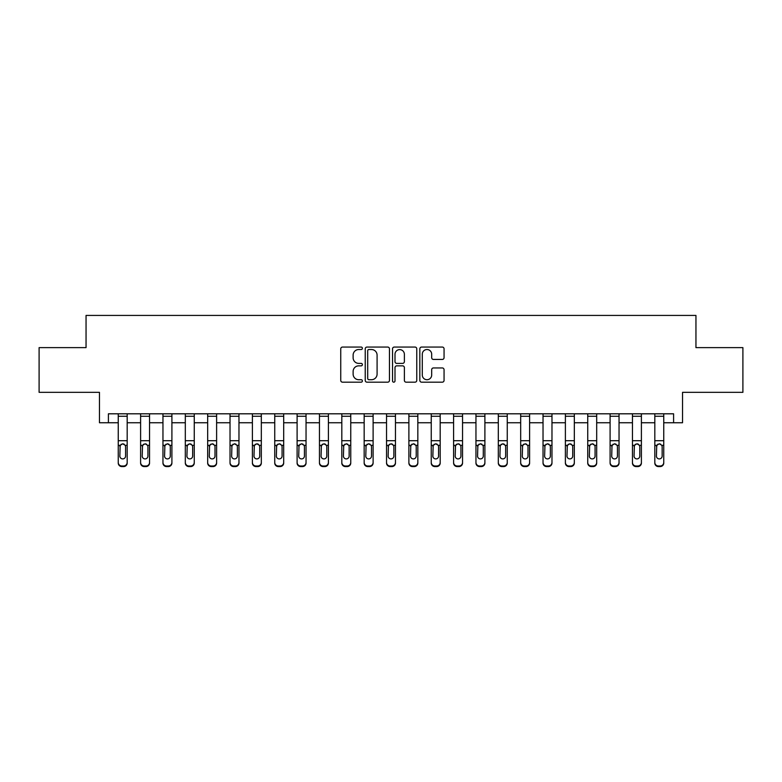 <?xml version="1.0" encoding="UTF-8"?>
<svg xmlns="http://www.w3.org/2000/svg" width="782" height="782" viewBox="0 0 782 782"><rect width="100%" height="100%" fill="white"/><g stroke="black" fill="none" stroke-linecap="round" stroke-linejoin="round"><path stroke-width="1.17" d="M362.389 348.293A1.232 1.232 0 0 0 361.157 347.061L342.506 347.061A1.76 1.76 0 0 0 340.747 348.821L340.747 380.423A1.76 1.76 0 0 0 342.506 382.173L361.157 382.173A1.232 1.232 0 0 0 362.389 380.942A1.232 1.232 0 0 0 361.157 379.72L358.743 379.72A5.621 5.621 0 0 1 353.122 374.099L353.122 371.47A5.621 5.621 0 0 1 358.743 365.849L361.157 365.849A1.232 1.232 0 0 0 362.389 364.617A1.232 1.232 0 0 0 361.157 363.386L358.743 363.386A5.621 5.621 0 0 1 353.122 357.775L353.122 355.136A5.621 5.621 0 0 1 358.743 349.525L361.157 349.525A1.232 1.232 0 0 0 362.389 348.293M442.309 359.437A1.76 1.76 0 0 0 444.059 357.687L444.059 348.821A1.76 1.76 0 0 0 442.309 347.061L421.596 347.061A1.76 1.76 0 0 0 419.836 348.821L419.836 380.423A1.76 1.76 0 0 0 421.596 382.173L442.309 382.173A1.76 1.76 0 0 0 444.059 380.423L444.059 369.71A1.76 1.76 0 0 0 442.309 367.951L433.443 367.951A1.76 1.76 0 0 0 431.684 369.71L431.684 375.018A4.692 4.692 0 0 1 426.992 379.72A4.692 4.692 0 0 1 422.29 375.018L422.29 354.217A4.692 4.692 0 0 1 426.992 349.525A4.692 4.692 0 0 1 431.684 354.217L431.684 357.687A1.76 1.76 0 0 0 433.443 359.437L442.309 359.437M108.405 422.749L108.405 413.805L673.595 413.805L673.595 422.749L682.539 422.749L682.539 392.339L742.9 392.339L742.9 347.628L695.951 347.628L695.951 315.429L86.049 315.429L86.049 347.628L39.1 347.628L39.1 392.339L99.461 392.339L99.461 422.749L118.248 422.749M389.465 348.821A1.76 1.76 0 0 0 387.706 347.061L366.993 347.061A1.76 1.76 0 0 0 365.233 348.821L365.233 380.423A1.76 1.76 0 0 0 366.993 382.173L387.706 382.173A1.76 1.76 0 0 0 389.465 380.423L389.465 348.821M394.294 347.061L415.007 347.061A1.76 1.76 0 0 1 416.767 348.821L416.767 380.423A1.76 1.76 0 0 1 415.007 382.173L406.141 382.173A1.76 1.76 0 0 1 404.382 380.423L404.382 367.599A1.76 1.76 0 0 0 402.632 365.849L396.748 365.849A1.76 1.76 0 0 0 394.998 367.599L394.998 380.942A1.232 1.232 0 0 1 393.766 382.173A1.232 1.232 0 0 1 392.535 380.942L392.535 348.821A1.76 1.76 0 0 1 394.294 347.061M127.183 422.749L140.604 422.749M149.548 422.749L162.959 422.749M171.903 422.749L185.314 422.749M194.259 422.749L207.67 422.749M216.614 422.749L230.025 422.749M238.969 422.749L252.391 422.749M261.325 422.749L274.746 422.749M283.69 422.749L297.101 422.749M306.045 422.749L319.457 422.749M328.401 422.749L341.812 422.749M350.756 422.749L364.168 422.749M373.112 422.749L386.533 422.749M395.467 422.749L408.888 422.749M417.832 422.749L431.244 422.749M440.188 422.749L453.599 422.749M462.543 422.749L475.955 422.749M484.899 422.749L498.31 422.749M507.254 422.749L520.675 422.749M529.61 422.749L543.031 422.749M551.975 422.749L565.386 422.749M574.33 422.749L587.741 422.749M596.686 422.749L610.097 422.749M619.041 422.749L632.452 422.749M641.396 422.749L654.817 422.749M663.752 422.749L673.595 422.749M368.928 349.525A1.232 1.232 0 0 0 367.696 350.747L367.696 378.488A1.232 1.232 0 0 0 368.928 379.72L371.47 379.72A5.621 5.621 0 0 0 377.09 374.099L377.09 355.136A5.621 5.621 0 0 0 371.47 349.525L368.928 349.525M404.382 354.305A4.692 4.692 0 0 0 399.69 349.613A4.692 4.692 0 0 0 394.998 354.305L394.998 361.636A1.76 1.76 0 0 0 396.748 363.386L402.632 363.386A1.76 1.76 0 0 0 404.382 361.636L404.382 354.305M118.248 445.887L118.248 462.455A3.578 3.548 0 0 0 121.826 466.004L123.605 466.004A3.578 3.548 0 0 0 127.183 462.455L127.183 463.022A3.578 3.548 180 0 1 123.605 466.571L123.605 466.004M125.579 456.072L125.579 446.649L125.579 456.072A2.864 2.835 180 0 1 122.715 458.907A2.864 2.835 180 0 0 125.579 456.072M119.851 456.629L119.851 456.072A2.864 2.835 180 0 0 122.715 458.907M121.22 444.196L119.851 446.424M124.211 444.196L122.715 443.775L125.257 445.329L125.579 446.649M127.183 413.805L127.183 462.455M118.248 413.805L118.248 462.455M121.826 466.004L121.826 466.571L123.605 466.571M121.826 466.571A3.578 3.548 180 0 1 118.248 463.022M118.248 445.329L120.174 445.329L119.851 456.072M120.174 445.329L122.715 443.775M149.548 445.887L149.548 463.022A3.578 3.548 180 0 1 145.97 466.571L145.97 466.004A3.578 3.548 -0 0 0 149.548 462.455L149.548 463.022M147.935 456.072L147.935 446.649L147.935 456.072A2.864 2.835 180 0 1 145.071 458.907A2.864 2.835 180 0 0 147.935 456.072M142.207 456.629L142.207 456.072A2.864 2.835 180 0 0 145.071 458.907M143.575 444.196L142.207 446.424M146.566 444.196L145.071 443.775L147.622 445.329L147.935 446.649M171.903 445.887L171.903 463.022A3.578 3.548 180 0 1 168.326 466.571L168.326 466.004A3.578 3.548 -0 0 0 171.903 462.455L171.903 463.022M170.29 456.072L170.29 446.649L170.29 456.072A2.864 2.835 180 0 1 167.426 458.907A2.864 2.835 180 0 0 170.29 456.072M164.572 456.629L164.572 456.072A2.864 2.835 180 0 0 167.426 458.907M165.94 444.196L164.572 446.424M168.922 444.196L167.426 443.775L169.977 445.329L170.29 446.649M194.259 445.887L194.259 463.022A3.578 3.548 180 0 1 190.681 466.571L190.681 466.004A3.578 3.548 -0 0 0 194.259 462.455L194.259 463.022M192.646 456.072L192.646 446.649L192.646 456.072A2.864 2.835 180 0 1 189.791 458.907A2.864 2.835 180 0 0 192.646 456.072M186.927 456.629L186.927 456.072A2.864 2.835 180 0 0 189.791 458.907M188.296 444.196L186.927 446.424M191.277 444.196L189.791 443.775L192.333 445.329L192.646 446.649M149.548 413.805L149.548 462.455M144.181 466.004L144.181 466.571A3.578 3.548 180 0 1 140.604 463.022L140.604 462.455A3.578 3.548 -0 0 0 144.181 466.004L145.97 466.004M140.604 413.805L140.604 462.455M144.181 466.571L145.97 466.571M140.604 445.329L142.529 445.329L142.207 456.072M142.529 445.329L145.071 443.775M171.903 413.805L171.903 462.455M166.537 466.004L166.537 466.571A3.578 3.548 180 0 1 162.959 463.022L162.959 462.455A3.578 3.548 -0 0 0 166.537 466.004L168.326 466.004M162.959 413.805L162.959 462.455M166.537 466.571L168.326 466.571M162.959 445.329L164.885 445.329L164.572 456.072M164.885 445.329L167.426 443.775M194.259 413.805L194.259 462.455M188.892 466.004L188.892 466.571A3.578 3.548 180 0 1 185.314 463.022L185.314 462.455A3.578 3.548 -0 0 0 188.892 466.004L190.681 466.004M185.314 413.805L185.314 462.455M188.892 466.571L190.681 466.571M185.314 445.329L187.24 445.329L186.927 456.072M187.24 445.329L189.791 443.775M216.614 445.887L216.614 463.022A3.578 3.548 180 0 1 213.036 466.571L213.036 466.004A3.578 3.548 -0 0 0 216.614 462.455L216.614 463.022M215.001 456.072L215.001 446.649L215.001 456.072A2.864 2.835 180 0 1 212.147 458.907A2.864 2.835 180 0 0 215.001 456.072M209.283 456.629L209.283 456.072A2.864 2.835 180 0 0 212.147 458.907M210.651 444.196L209.283 446.424M213.633 444.196L212.147 443.775L214.688 445.329L215.001 446.649M216.614 413.805L216.614 462.455M211.248 466.004L211.248 466.571A3.578 3.548 180 0 1 207.67 463.022L207.67 462.455A3.578 3.548 -0 0 0 211.248 466.004L213.036 466.004M207.67 413.805L207.67 462.455M211.248 466.571L213.036 466.571M207.67 445.329L209.596 445.329L209.283 456.072M209.596 445.329L212.147 443.775M238.969 445.887L238.969 463.022A3.578 3.548 180 0 1 235.392 466.571L235.392 466.004A3.578 3.548 -0 0 0 238.969 462.455L238.969 463.022M237.366 456.072L237.366 446.649L237.366 456.072A2.864 2.835 180 0 1 234.502 458.907A2.864 2.835 180 0 0 237.366 456.072M231.638 456.629L231.638 456.072A2.864 2.835 180 0 0 234.502 458.907M233.007 444.196L231.638 446.424M235.998 444.196L234.502 443.775L237.044 445.329L237.366 446.649M261.325 445.887L261.325 463.022A3.578 3.548 180 0 1 257.747 466.571L257.747 466.004A3.578 3.548 -0 0 0 261.325 462.455L261.325 463.022M259.722 456.072L259.722 446.649L259.722 456.072A2.864 2.835 180 0 1 256.858 458.907A2.864 2.835 180 0 0 259.722 456.072M253.994 456.629L253.994 456.072A2.864 2.835 180 0 0 256.858 458.907M255.362 444.196L253.994 446.424M258.353 444.196L256.858 443.775L259.399 445.329L259.722 446.649M283.69 445.887L283.69 463.022A3.578 3.548 180 0 1 280.112 466.571L280.112 466.004A3.578 3.548 -0 0 0 283.69 462.455L283.69 463.022M282.077 456.072L282.077 446.649L282.077 456.072A2.864 2.835 180 0 1 279.213 458.907A2.864 2.835 180 0 0 282.077 456.072M276.349 456.629L276.349 456.072A2.864 2.835 180 0 0 279.213 458.907M277.718 444.196L276.349 446.424M280.709 444.196L279.213 443.775L281.764 445.329L282.077 446.649M306.045 445.887L306.045 463.022A3.578 3.548 180 0 1 302.468 466.571L302.468 466.004A3.578 3.548 -0 0 0 306.045 462.455L306.045 463.022M304.433 456.072L304.433 446.649L304.433 456.072A2.864 2.835 180 0 1 301.569 458.907A2.864 2.835 180 0 0 304.433 456.072M298.714 456.629L298.714 456.072A2.864 2.835 180 0 0 301.569 458.907M300.083 444.196L298.714 446.424M303.064 444.196L301.569 443.775L304.12 445.329L304.433 446.649M328.401 445.887L328.401 463.022A3.578 3.548 180 0 1 324.823 466.571L324.823 466.004A3.578 3.548 -0 0 0 328.401 462.455L328.401 463.022M326.788 456.072L326.788 446.649L326.788 456.072A2.864 2.835 180 0 1 323.934 458.907A2.864 2.835 180 0 0 326.788 456.072M321.07 456.629L321.07 456.072A2.864 2.835 180 0 0 323.934 458.907M322.438 444.196L321.07 446.424M325.42 444.196L323.934 443.775L326.475 445.329L326.788 446.649M238.969 413.805L238.969 462.455M233.603 466.004L233.603 466.571A3.578 3.548 180 0 1 230.025 463.022L230.025 462.455A3.578 3.548 -0 0 0 233.603 466.004L235.392 466.004M230.025 413.805L230.025 462.455M233.603 466.571L235.392 466.571M230.025 445.329L231.951 445.329L231.638 456.072M231.951 445.329L234.502 443.775M261.325 413.805L261.325 462.455M255.968 466.004L255.968 466.571A3.578 3.548 180 0 1 252.391 463.022L252.391 462.455A3.578 3.548 -0 0 0 255.968 466.004L257.747 466.004M252.391 413.805L252.391 462.455M255.968 466.571L257.747 466.571M252.391 445.329L254.316 445.329L253.994 456.072M254.316 445.329L256.858 443.775M283.69 413.805L283.69 462.455M278.324 466.004L278.324 466.571A3.578 3.548 180 0 1 274.746 463.022L274.746 462.455A3.578 3.548 -0 0 0 278.324 466.004L280.112 466.004M274.746 413.805L274.746 462.455M278.324 466.571L280.112 466.571M274.746 445.329L276.672 445.329L276.349 456.072M276.672 445.329L279.213 443.775M306.045 413.805L306.045 462.455M300.679 466.004L300.679 466.571A3.578 3.548 180 0 1 297.101 463.022L297.101 462.455A3.578 3.548 -0 0 0 300.679 466.004L302.468 466.004M297.101 413.805L297.101 462.455M300.679 466.571L302.468 466.571M297.101 445.329L299.027 445.329L298.714 456.072M299.027 445.329L301.569 443.775M328.401 413.805L328.401 462.455M323.034 466.004L323.034 466.571A3.578 3.548 180 0 1 319.457 463.022L319.457 462.455A3.578 3.548 -0 0 0 323.034 466.004L324.823 466.004M319.457 413.805L319.457 462.455M323.034 466.571L324.823 466.571M319.457 445.329L321.382 445.329L321.07 456.072M321.382 445.329L323.934 443.775M350.756 445.887L350.756 463.022A3.578 3.548 180 0 1 347.179 466.571L347.179 466.004A3.578 3.548 -0 0 0 350.756 462.455L350.756 463.022M349.143 456.072L349.143 446.649L349.143 456.072A2.864 2.835 180 0 1 346.289 458.907A2.864 2.835 180 0 0 349.143 456.072M343.425 456.629L343.425 456.072A2.864 2.835 180 0 0 346.289 458.907M344.794 444.196L343.425 446.424M347.775 444.196L346.289 443.775L348.831 445.329L349.143 446.649M350.756 413.805L350.756 462.455M345.39 466.004L345.39 466.571A3.578 3.548 180 0 1 341.812 463.022L341.812 462.455A3.578 3.548 -0 0 0 345.39 466.004L347.179 466.004M341.812 413.805L341.812 462.455M345.39 466.571L347.179 466.571M341.812 445.329L343.738 445.329L343.425 456.072M343.738 445.329L346.289 443.775M373.112 445.887L373.112 463.022A3.578 3.548 180 0 1 369.534 466.571L369.534 466.004A3.578 3.548 -0 0 0 373.112 462.455L373.112 463.022M371.509 456.072L371.509 446.649L371.509 456.072A2.864 2.835 180 0 1 368.645 458.907A2.864 2.835 180 0 0 371.509 456.072M365.781 456.629L365.781 456.072A2.864 2.835 180 0 0 368.645 458.907M367.149 444.196L365.781 446.424M370.14 444.196L368.645 443.775L371.186 445.329L371.509 446.649M373.112 413.805L373.112 462.455M367.745 466.004L367.745 466.571A3.578 3.548 180 0 1 364.168 463.022L364.168 462.455A3.578 3.548 -0 0 0 367.745 466.004L369.534 466.004M364.168 413.805L364.168 462.455M367.745 466.571L369.534 466.571M364.168 445.329L366.093 445.329L365.781 456.072M366.093 445.329L368.645 443.775M395.467 445.887L395.467 463.022A3.578 3.548 180 0 1 391.89 466.571L391.89 466.004A3.578 3.548 -0 0 0 395.467 462.455L395.467 463.022M393.864 456.072L393.864 446.649L393.864 456.072A2.864 2.835 180 0 1 391 458.907A2.864 2.835 180 0 0 393.864 456.072M388.136 456.629L388.136 456.072A2.864 2.835 180 0 0 391 458.907M389.504 444.196L388.136 446.424M392.496 444.196L391 443.775L393.542 445.329L393.864 446.649M395.467 413.805L395.467 462.455M390.11 466.004L390.11 466.571A3.578 3.548 180 0 1 386.533 463.022L386.533 462.455A3.578 3.548 -0 0 0 390.11 466.004L391.89 466.004M386.533 413.805L386.533 462.455M390.11 466.571L391.89 466.571M386.533 445.329L388.459 445.329L388.136 456.072M388.459 445.329L391 443.775M417.832 445.887L417.832 463.022A3.578 3.548 180 0 1 414.255 466.571L414.255 466.004A3.578 3.548 -0 0 0 417.832 462.455L417.832 463.022M416.22 456.072L416.22 446.649L416.22 456.072A2.864 2.835 180 0 1 413.355 458.907A2.864 2.835 180 0 0 416.22 456.072M410.491 456.629L410.491 456.072A2.864 2.835 180 0 0 413.355 458.907M411.86 444.196L410.491 446.424M414.851 444.196L413.355 443.775L415.907 445.329L416.22 446.649M417.832 413.805L417.832 462.455M412.466 466.004L412.466 466.571A3.578 3.548 180 0 1 408.888 463.022L408.888 462.455A3.578 3.548 -0 0 0 412.466 466.004L414.255 466.004M408.888 413.805L408.888 462.455M412.466 466.571L414.255 466.571M408.888 445.329L410.814 445.329L410.491 456.072M410.814 445.329L413.355 443.775M440.188 445.887L440.188 463.022A3.578 3.548 180 0 1 436.61 466.571L436.61 466.004A3.578 3.548 -0 0 0 440.188 462.455L440.188 463.022M438.575 456.072L438.575 446.649L438.575 456.072A2.864 2.835 180 0 1 435.711 458.907A2.864 2.835 180 0 0 438.575 456.072M432.857 456.629L432.857 456.072A2.864 2.835 180 0 0 435.711 458.907M434.225 444.196L432.857 446.424M437.206 444.196L435.711 443.775L438.262 445.329L438.575 446.649M440.188 413.805L440.188 462.455M434.821 466.004L434.821 466.571A3.578 3.548 180 0 1 431.244 463.022L431.244 462.455A3.578 3.548 -0 0 0 434.821 466.004L436.61 466.004M431.244 413.805L431.244 462.455M434.821 466.571L436.61 466.571M431.244 445.329L433.169 445.329L432.857 456.072M433.169 445.329L435.711 443.775M462.543 445.887L462.543 463.022A3.578 3.548 180 0 1 458.966 466.571L458.966 466.004A3.578 3.548 -0 0 0 462.543 462.455L462.543 463.022M460.93 456.072L460.93 446.649L460.93 456.072A2.864 2.835 180 0 1 458.066 458.907A2.864 2.835 180 0 0 460.93 456.072M455.212 456.629L455.212 456.072A2.864 2.835 180 0 0 458.066 458.907M456.58 444.196L455.212 446.424M459.562 444.196L458.066 443.775L460.618 445.329L460.93 446.649M462.543 413.805L462.543 462.455M457.177 466.004L457.177 466.571A3.578 3.548 180 0 1 453.599 463.022L453.599 462.455A3.578 3.548 -0 0 0 457.177 466.004L458.966 466.004M453.599 413.805L453.599 462.455M457.177 466.571L458.966 466.571M453.599 445.329L455.525 445.329L455.212 456.072M455.525 445.329L458.066 443.775M484.899 445.887L484.899 463.022A3.578 3.548 180 0 1 481.321 466.571L481.321 466.004A3.578 3.548 -0 0 0 484.899 462.455L484.899 463.022M483.286 456.072L483.286 446.649L483.286 456.072A2.864 2.835 180 0 1 480.431 458.907A2.864 2.835 180 0 0 483.286 456.072M477.567 456.629L477.567 456.072A2.864 2.835 180 0 0 480.431 458.907M478.936 444.196L477.567 446.424M481.917 444.196L480.431 443.775L482.973 445.329L483.286 446.649M507.254 445.887L507.254 463.022A3.578 3.548 180 0 1 503.676 466.571L503.676 466.004A3.578 3.548 -0 0 0 507.254 462.455L507.254 463.022M505.651 456.072L505.651 446.649L505.651 456.072A2.864 2.835 180 0 1 502.787 458.907A2.864 2.835 180 0 0 505.651 456.072M499.923 456.629L499.923 456.072A2.864 2.835 180 0 0 502.787 458.907M501.291 444.196L499.923 446.424M504.282 444.196L502.787 443.775L505.328 445.329L505.651 446.649M529.61 445.887L529.61 463.022A3.578 3.548 180 0 1 526.032 466.571L526.032 466.004A3.578 3.548 -0 0 0 529.61 462.455L529.61 463.022M528.006 456.072L528.006 446.649L528.006 456.072A2.864 2.835 180 0 1 525.142 458.907A2.864 2.835 180 0 0 528.006 456.072M522.278 456.629L522.278 456.072A2.864 2.835 180 0 0 525.142 458.907M523.647 444.196L522.278 446.424M526.638 444.196L525.142 443.775L527.684 445.329L528.006 446.649M551.975 445.887L551.975 463.022A3.578 3.548 180 0 1 548.397 466.571L548.397 466.004A3.578 3.548 -0 0 0 551.975 462.455L551.975 463.022M550.362 456.072L550.362 446.649L550.362 456.072A2.864 2.835 180 0 1 547.498 458.907A2.864 2.835 180 0 0 550.362 456.072M544.634 456.629L544.634 456.072A2.864 2.835 180 0 0 547.498 458.907M546.002 444.196L544.634 446.424M548.993 444.196L547.498 443.775L550.049 445.329L550.362 446.649M574.33 445.887L574.33 463.022A3.578 3.548 180 0 1 570.752 466.571L570.752 466.004A3.578 3.548 -0 0 0 574.33 462.455L574.33 463.022M572.717 456.072L572.717 446.649L572.717 456.072A2.864 2.835 180 0 1 569.853 458.907A2.864 2.835 180 0 0 572.717 456.072M566.999 456.629L566.999 456.072A2.864 2.835 180 0 0 569.853 458.907M568.367 444.196L566.999 446.424M571.349 444.196L569.853 443.775L572.404 445.329L572.717 446.649M596.686 445.887L596.686 463.022A3.578 3.548 180 0 1 593.108 466.571L593.108 466.004A3.578 3.548 -0 0 0 596.686 462.455L596.686 463.022M595.073 456.072L595.073 446.649L595.073 456.072A2.864 2.835 180 0 1 592.209 458.907A2.864 2.835 180 0 0 595.073 456.072M589.354 456.629L589.354 456.072A2.864 2.835 180 0 0 592.209 458.907M590.723 444.196L589.354 446.424M593.704 444.196L592.209 443.775L594.76 445.329L595.073 446.649M619.041 445.887L619.041 463.022A3.578 3.548 180 0 1 615.463 466.571L615.463 466.004A3.578 3.548 -0 0 0 619.041 462.455L619.041 463.022M617.428 456.072L617.428 446.649L617.428 456.072A2.864 2.835 180 0 1 614.574 458.907A2.864 2.835 180 0 0 617.428 456.072M611.71 456.629L611.71 456.072A2.864 2.835 180 0 0 614.574 458.907M613.078 444.196L611.71 446.424M616.06 444.196L614.574 443.775L617.115 445.329L617.428 446.649M641.396 445.887L641.396 463.022A3.578 3.548 180 0 1 637.819 466.571L637.819 466.004A3.578 3.548 -0 0 0 641.396 462.455L641.396 463.022M639.793 456.072L639.793 446.649L639.793 456.072A2.864 2.835 180 0 1 636.929 458.907A2.864 2.835 180 0 0 639.793 456.072M634.065 456.629L634.065 456.072A2.864 2.835 180 0 0 636.929 458.907M635.434 444.196L634.065 446.424M638.425 444.196L636.929 443.775L639.471 445.329L639.793 446.649M484.899 413.805L484.899 462.455M479.532 466.004L479.532 466.571A3.578 3.548 180 0 1 475.955 463.022L475.955 462.455A3.578 3.548 -0 0 0 479.532 466.004L481.321 466.004M475.955 413.805L475.955 462.455M479.532 466.571L481.321 466.571M475.955 445.329L477.88 445.329L477.567 456.072M477.88 445.329L480.431 443.775M507.254 413.805L507.254 462.455M501.888 466.004L501.888 466.571A3.578 3.548 180 0 1 498.31 463.022L498.31 462.455A3.578 3.548 -0 0 0 501.888 466.004L503.676 466.004M498.31 413.805L498.31 462.455M501.888 466.571L503.676 466.571M498.31 445.329L500.236 445.329L499.923 456.072M500.236 445.329L502.787 443.775M529.61 413.805L529.61 462.455M524.253 466.004L524.253 466.571A3.578 3.548 180 0 1 520.675 463.022L520.675 462.455A3.578 3.548 -0 0 0 524.253 466.004L526.032 466.004M520.675 413.805L520.675 462.455M524.253 466.571L526.032 466.571M520.675 445.329L522.601 445.329L522.278 456.072M522.601 445.329L525.142 443.775M551.975 413.805L551.975 462.455M546.608 466.004L546.608 466.571A3.578 3.548 180 0 1 543.031 463.022L543.031 462.455A3.578 3.548 -0 0 0 546.608 466.004L548.397 466.004M543.031 413.805L543.031 462.455M546.608 466.571L548.397 466.571M543.031 445.329L544.956 445.329L544.634 456.072M544.956 445.329L547.498 443.775M574.33 413.805L574.33 462.455M568.964 466.004L568.964 466.571A3.578 3.548 180 0 1 565.386 463.022L565.386 462.455A3.578 3.548 -0 0 0 568.964 466.004L570.752 466.004M565.386 413.805L565.386 462.455M568.964 466.571L570.752 466.571M565.386 445.329L567.312 445.329L566.999 456.072M567.312 445.329L569.853 443.775M596.686 413.805L596.686 462.455M591.319 466.004L591.319 466.571A3.578 3.548 180 0 1 587.741 463.022L587.741 462.455A3.578 3.548 -0 0 0 591.319 466.004L593.108 466.004M587.741 413.805L587.741 462.455M591.319 466.571L593.108 466.571M587.741 445.329L589.667 445.329L589.354 456.072M589.667 445.329L592.209 443.775M619.041 413.805L619.041 462.455M613.674 466.004L613.674 466.571A3.578 3.548 180 0 1 610.097 463.022L610.097 462.455A3.578 3.548 -0 0 0 613.674 466.004L615.463 466.004M610.097 413.805L610.097 462.455M613.674 466.571L615.463 466.571M610.097 445.329L612.023 445.329L611.71 456.072M612.023 445.329L614.574 443.775M641.396 413.805L641.396 462.455M636.03 466.004L636.03 466.571A3.578 3.548 180 0 1 632.452 463.022L632.452 462.455A3.578 3.548 -0 0 0 636.03 466.004L637.819 466.004M632.452 413.805L632.452 462.455M636.03 466.571L637.819 466.571M632.452 445.329L634.378 445.329L634.065 456.072M634.378 445.329L636.929 443.775M663.752 445.887L663.752 463.022A3.578 3.548 180 0 1 660.174 466.571L660.174 466.004A3.578 3.548 -0 0 0 663.752 462.455L663.752 463.022M662.149 456.072L662.149 446.649L662.149 456.072A2.864 2.835 180 0 1 659.285 458.907A2.864 2.835 180 0 0 662.149 456.072M656.421 456.629L656.421 456.072A2.864 2.835 180 0 0 659.285 458.907M657.789 444.196L656.421 446.424M660.78 444.196L659.285 443.775L661.826 445.329L662.149 446.649M663.752 413.805L663.752 462.455M658.395 466.004L658.395 466.571A3.578 3.548 180 0 1 654.817 463.022L654.817 462.455A3.578 3.548 -0 0 0 658.395 466.004L660.174 466.004M654.817 413.805L654.817 462.455M658.395 466.571L660.174 466.571M654.817 445.329L656.743 445.329L656.421 456.072M656.743 445.329L659.285 443.775M125.257 445.329L127.183 445.329M118.248 440.706L127.183 440.706M118.248 416.259L127.183 416.259M147.622 445.329L149.548 445.329M140.604 440.706L149.548 440.706M140.604 416.259L149.548 416.259M169.977 445.329L171.903 445.329M162.959 440.706L171.903 440.706M162.959 416.259L171.903 416.259M192.333 445.329L194.259 445.329M185.314 440.706L194.259 440.706M185.314 416.259L194.259 416.259M214.688 445.329L216.614 445.329M207.67 440.706L216.614 440.706M207.67 416.259L216.614 416.259M237.044 445.329L238.969 445.329M230.025 440.706L238.969 440.706M230.025 416.259L238.969 416.259M259.399 445.329L261.325 445.329M252.391 440.706L261.325 440.706M252.391 416.259L261.325 416.259M281.764 445.329L283.69 445.329M274.746 440.706L283.69 440.706M274.746 416.259L283.69 416.259M304.12 445.329L306.045 445.329M297.101 440.706L306.045 440.706M297.101 416.259L306.045 416.259M326.475 445.329L328.401 445.329M319.457 440.706L328.401 440.706M319.457 416.259L328.401 416.259M348.831 445.329L350.756 445.329M341.812 440.706L350.756 440.706M341.812 416.259L350.756 416.259M371.186 445.329L373.112 445.329M364.168 440.706L373.112 440.706M364.168 416.259L373.112 416.259M393.542 445.329L395.467 445.329M386.533 440.706L395.467 440.706M386.533 416.259L395.467 416.259M415.907 445.329L417.832 445.329M408.888 440.706L417.832 440.706M408.888 416.259L417.832 416.259M438.262 445.329L440.188 445.329M431.244 440.706L440.188 440.706M431.244 416.259L440.188 416.259M460.618 445.329L462.543 445.329M453.599 440.706L462.543 440.706M453.599 416.259L462.543 416.259M482.973 445.329L484.899 445.329M475.955 440.706L484.899 440.706M475.955 416.259L484.899 416.259M505.328 445.329L507.254 445.329M498.31 440.706L507.254 440.706M498.31 416.259L507.254 416.259M527.684 445.329L529.61 445.329M520.675 440.706L529.61 440.706M520.675 416.259L529.61 416.259M550.049 445.329L551.975 445.329M543.031 440.706L551.975 440.706M543.031 416.259L551.975 416.259M572.404 445.329L574.33 445.329M565.386 440.706L574.33 440.706M565.386 416.259L574.33 416.259M594.76 445.329L596.686 445.329M587.741 440.706L596.686 440.706M587.741 416.259L596.686 416.259M617.115 445.329L619.041 445.329M610.097 440.706L619.041 440.706M610.097 416.259L619.041 416.259M639.471 445.329L641.396 445.329M632.452 440.706L641.396 440.706M632.452 416.259L641.396 416.259M661.826 445.329L663.752 445.329M654.817 440.706L663.752 440.706M654.817 416.259L663.752 416.259"/></g></svg>
